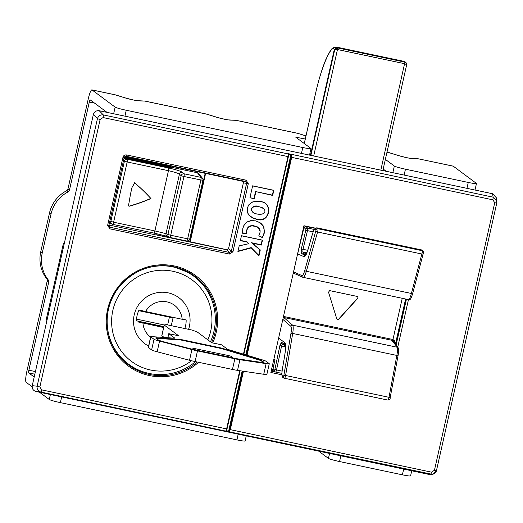 <?xml version="1.0" encoding="UTF-8"?>
<svg xmlns="http://www.w3.org/2000/svg" width="523" height="523" viewBox="0 0 523 523"><rect width="100%" height="100%" fill="white"/><g stroke="black" fill="none" stroke-linecap="round" stroke-linejoin="round"><path stroke-width="0.78" d="M34.832 374.2L28.706 372.906A2.491 0.431 101.9 0 1 28.876 370.206L48.75 282.034L47.233 280.916A2.491 2.445 126.6 0 0 46.782 278.857A32.851 32.256 -53.4 0 1 40.768 251.713L49.495 212.992A32.851 32.256 -53.4 0 1 66.637 190.732A2.491 2.445 126.6 0 0 67.938 189.051L88.348 98.501A9.957 1.713 101.9 0 1 91.911 89.884A9.957 1.713 101.9 0 1 92.035 89.943L115.152 107.117L113.654 113.772M48.75 282.034A2.491 2.445 126.6 0 0 48.293 279.982A32.851 32.256 -53.4 0 1 42.278 252.838L51.006 214.116A32.851 32.256 -53.4 0 1 68.153 191.856A2.491 2.445 126.6 0 0 69.448 190.169L89.309 102.044A2.491 0.431 101.9 0 1 90.204 99.886A2.491 0.431 101.9 0 1 90.231 99.906L107.012 112.367M92.035 89.943L115.138 94.82L125.507 98.01C130.848 99.573 135.365 100.527 139.072 100.874L144.466 101.07A7.466 6.727 93.4 0 1 145.669 101.259L206.278 114.053L216.646 117.244C221.987 118.806 226.505 119.76 230.218 120.107L235.605 120.303A7.466 6.727 93.4 0 1 236.808 120.493L297.417 133.287A7.466 5.243 -72.9 0 1 297.979 133.417L305.975 135.921M206.278 114.053A7.466 5.243 -72.9 0 1 206.84 114.177L206.278 114.053M216.646 117.244A7.466 5.243 -72.9 0 1 217.208 117.374A7.466 5.243 -72.9 0 1 217.28 117.394M230.218 120.107A7.466 6.727 -86.6 0 0 229.015 119.917C228.146 120.074 224.21 119.224 217.202 117.368L206.84 114.177M419.086 158.933L417.884 158.776A7.466 6.727 93.4 0 1 419.086 158.966L453.114 166.118A9.957 1.713 -78.1 0 1 453.238 166.177L476.355 183.351A9.957 0.771 -167.3 0 1 476.473 183.514A9.957 0.771 -167.3 0 1 468.275 182.449L405.449 169.191A9.957 0.771 -167.3 0 1 394.342 166.039L385.359 159.365M386.981 152.193L388.563 152.526A7.466 5.243 -72.9 0 1 389.119 152.651L386.987 152.16M388.308 152.441L398.925 155.717A7.466 5.243 -72.9 0 1 399.487 155.841L389.119 152.651M398.925 155.717C404.266 157.279 408.79 158.234 412.497 158.58A7.466 6.727 -86.6 0 0 411.294 158.391C410.431 158.541 406.489 157.691 399.48 155.841M115.138 94.82A7.466 5.243 -72.9 0 1 115.701 94.944L115.138 94.82M125.507 98.01A7.466 5.243 -72.9 0 1 126.069 98.134A7.466 5.243 -72.9 0 1 126.141 98.161M139.072 100.874A7.466 6.727 -86.6 0 0 137.876 100.684C137.006 100.834 133.071 99.985 126.063 98.134L115.701 94.944M305.282 139.007L295.77 137.203L310.878 148.427A9.957 0.771 -167.3 0 1 310.995 148.591A9.957 0.771 -167.3 0 1 302.797 147.525L126.259 110.261A9.957 0.771 -167.3 0 1 115.152 107.117M383.182 169.047L386.203 171.289M50.385 394.519L49.267 399.48A9.957 0.771 12.7 0 0 60.374 402.632L236.912 439.889A9.957 0.771 12.7 0 0 245.11 440.954L246.255 435.855M318.684 451.146L328.457 458.41A9.957 0.771 12.7 0 0 339.564 461.554L402.383 474.812A9.957 0.771 12.7 0 0 410.588 475.878L411.732 470.785M47.233 280.916L26.823 371.507A9.957 1.713 101.9 0 0 26.15 382.306L32.132 386.752M49.267 399.48L39.493 392.217M28.706 372.906L34.204 376.991M336.57 47.122L337.263 47.443L334.321 49.358C331.131 44.2 320.704 68.964 315.369 94.382L304.294 143.531M310.446 155.305L334.321 49.358A52.261 9.453 101.9 0 1 334.713 49.705L337.812 47.966L404.913 62.126A54.752 8.989 -78 0 0 404.423 61.616L405.299 61.995L404.423 61.616M337.263 47.443A54.752 9.885 101.9 0 1 337.812 47.966L313.708 155.991M310.891 155.396L334.713 49.705L337.695 49.574L404.802 63.734L406.678 64.767L382.836 170.583M406.678 64.656L406.286 62.969L404.913 62.126L380.822 170.158M192.726 348.194L228.322 355.509L231.101 356.294L233.016 357.739L197.387 350.384L194.615 349.599L192.693 348.155M266.135 363.622L239.926 359.726A9.957 0.771 -167.3 0 1 234.853 358.791L197.491 350.907A9.957 0.771 -167.3 0 1 191.921 349.593L159.554 341.127A9.957 0.771 -167.3 0 1 154.024 339.29L150.807 336.897A9.957 0.771 -167.3 0 1 150.689 336.734L148.29 347.383A9.957 0.771 12.7 0 0 148.408 347.547L151.624 349.939A9.957 0.771 12.7 0 0 157.155 351.776L189.516 360.242A9.957 0.771 12.7 0 0 195.092 361.55L232.454 369.441A9.957 0.771 12.7 0 0 237.527 370.376L263.736 374.272L266.135 363.622A9.957 0.771 -167.3 0 0 269.267 363.753A9.957 0.771 -167.3 0 0 269.149 363.59L265.926 361.197A9.957 0.771 -167.3 0 0 263.115 360.118L227.675 349.357L221.556 344.814L211.723 342.735L197.354 332.059A4.975 0.386 -167.3 0 0 196.779 331.798L192.085 330.072L166.236 324.62L164.3 324.946A4.975 0.386 -167.3 0 0 164.202 324.992L161.797 335.642A4.975 0.386 12.7 0 0 161.855 335.727L164.222 337.485M263.736 374.272A9.957 0.771 12.7 0 0 266.867 374.403L269.267 363.753M150.689 336.734A9.957 0.771 -167.3 0 1 151.807 336.629L174.911 338.224L168.779 333.661L167.863 337.734M167.876 337.734L168.792 333.674L178.637 335.766L164.255 325.077A4.975 0.386 -167.3 0 1 164.202 324.992M221.7 348.109L258.558 359.294A9.957 0.771 -167.3 0 1 261.382 360.373L263.952 362.276A9.957 0.771 -167.3 0 1 264.069 362.439A9.957 0.771 -167.3 0 1 260.938 362.308L237.717 358.856A9.957 0.771 -167.3 0 1 232.65 357.922L198.191 350.652A9.957 0.771 -167.3 0 1 192.614 349.338L163.947 341.839A9.957 0.771 -167.3 0 1 158.417 340.002L155.854 338.1A9.957 0.771 -167.3 0 1 155.736 337.936A9.957 0.771 -167.3 0 1 156.867 337.832L180.925 339.505L221.7 348.109L221.595 348.593L180.821 339.989L156.756 338.316A9.957 0.771 12.7 0 0 156.116 338.289M180.925 339.505L180.821 339.989M263.579 362.563L261.278 360.857A9.957 0.771 12.7 0 0 258.454 359.778L221.595 348.593M163.836 326.614L138.19 321.2A1457.039 113.38 -167.3 0 1 136.451 320.762A25.882 25.411 -53.4 0 1 138.745 310.597A1457.039 113.38 12.7 0 0 140.478 311.035A24.261 23.823 126.6 0 1 140.811 310.348L145.551 311.545A19.907 19.547 -53.4 0 1 166.909 301.856A19.907 19.547 -53.4 0 1 182.161 319.272L186.142 319.913A24.261 23.823 126.6 0 1 184.796 328.536M148.591 346.036A28.615 28.098 -53.4 0 1 135.267 311.25A28.615 28.098 -53.4 0 1 168.073 292.828A28.615 28.098 -53.4 0 1 188.574 329.333M243.457 354.149L287.977 156.586L288.153 153.631L493.091 197.171L492.601 193.745L496.36 197.779L496.772 202.989L436.489 470.497L434.443 470.249L494.725 202.741L492.882 199.832A2.491 0.431 -78.1 0 0 493.091 197.171L496.843 201.172M243.463 371.258L230.297 429.684L228.982 431.789A0.497 0.484 -84.6 0 1 228.603 431.2L228.95 431.233A0.497 0.484 95.4 0 0 229.329 431.821L432.358 474.354L429.331 474.498L430.632 474.302A2.491 0.431 -78.1 0 0 431.514 472.151L434.443 470.249M239.724 370.702L226.609 428.906L227.021 428.958L240.135 370.761L226.4 430.697A0.497 0.497 -90.1 0 1 225.818 431.076L226.609 428.906L41.703 389.877A2.491 0.431 101.9 0 1 40.82 392.034L35.937 391.472L429.331 474.498M35.937 391.472C33.126 390.563 31.896 388.622 32.256 385.647L93.356 114.53C94.31 111.687 96.258 110.412 99.207 110.719L103.279 114.903A2.491 0.431 101.9 0 1 103.07 117.557L100.141 119.46L39.859 386.968L37.133 386.216L97.422 118.708L100.141 119.46M492.601 193.745L99.207 110.719M228.982 431.789L225.629 431.076A0.497 0.497 89.9 0 0 225.727 431.089L225.916 431.089A0.497 0.497 -90.1 0 1 225.903 431.089C226.106 431.652 226.479 430.939 227.021 428.958M281.917 374.801L270.868 372.468L303.935 225.727L315.428 228.152M408.463 299.62L397.728 347.252M394.368 343.003L394.839 340.918L392.956 339.519L402.239 298.306M405.606 299.012L395.395 344.304M283.499 316.415L392.956 339.519M283.27 317.441A1.491 1.464 -53.4 0 1 283.728 317.468L283.283 317.376M282.832 319.37L290.873 326.326A1.491 1.451 130.9 0 1 292.638 325.175L283.728 317.468L391.779 340.27A1.491 1.464 -53.4 0 1 392.616 340.787L398.153 347.788A1.491 1.471 141.6 0 0 397.317 347.272L292.638 325.175C293.383 326.169 293.403 328.928 292.697 333.445L290.965 333.36L283.871 375.403L285.604 375.488A2.491 0.464 101.9 0 1 284.558 378.273A2.491 0.464 101.9 0 1 284.545 378.266L388.007 400.108A2.491 0.392 -78 0 0 388.007 400.108A2.491 0.392 -78 0 0 388.87 397.944L390.165 397.8L389.001 397.31A2.491 0.392 102 0 1 388.87 397.944M394.839 340.918L391.779 340.27L397.317 347.272C397.794 348.207 397.637 350.926 396.846 355.431L292.697 333.445L285.604 375.488L389.001 397.31L396.846 355.431L398.01 355.915L390.151 397.755M293.207 273.333L294.573 273.621M357.941 297.999L357.882 296.999A1.216 1.19 126.6 0 0 357.085 296.404L330.059 290.696L329.614 290.651L328.529 292.2A2.961 2.903 126.6 0 0 328.568 292.331A279.066 274.032 126.6 0 0 328.699 292.762A1116.278 1096.136 -53.4 0 1 329.235 294.501A2232.556 2192.279 126.6 0 0 330.314 297.973A4465.113 4384.557 -53.4 0 1 332.465 304.922A8930.225 8769.108 126.6 0 0 336.76 318.814L337.427 319.553L338.303 319.573A1.327 1.301 126.6 0 0 338.42 319.514L338.826 319.2A195.092 191.575 126.6 0 0 339.172 318.814A390.184 383.143 -53.4 0 1 339.872 318.049A1560.737 1532.573 126.6 0 0 342.663 314.97A3121.467 3065.153 -53.4 0 1 348.246 308.812A3121.467 3065.153 126.6 0 0 353.829 302.66A1560.737 1532.573 -53.4 0 1 356.614 299.581A390.184 383.143 126.6 0 0 357.314 298.816L357.889 298.11A1.013 0.994 126.6 0 0 357.941 297.999L357.732 296.887A1.216 1.19 126.6 0 0 357.471 296.554M337.191 319.416L338.152 319.455A1.327 1.301 126.6 0 0 338.27 319.403L338.675 319.089A195.092 191.575 126.6 0 0 339.022 318.703A390.184 383.143 -53.4 0 1 339.721 317.932A1560.737 1532.573 126.6 0 0 342.513 314.859A3121.467 3065.153 -53.4 0 1 348.096 308.701A3121.467 3065.153 126.6 0 0 353.672 302.549A1560.737 1532.573 -53.4 0 1 356.464 299.47A390.184 383.143 126.6 0 0 357.163 298.698L357.667 298.43M357.51 298.319L357.739 297.992A1.013 0.994 126.6 0 0 357.791 297.888M271.332 370.408L274.614 371.572M273.915 358.955L274.993 359.654L272.967 369.486L274.49 370.317L274.869 369.48L276.53 369.944A2.491 0.464 101.4 0 1 275.634 372.056L271.169 371.127M274.993 359.654L272.411 371.108M274.869 369.48L279.91 345.553L281.439 342.212A1.491 1.458 122.9 0 0 282.087 343.748L282.505 343.918M278.628 338.048L284.845 342.728C287.127 344.507 284.028 359.111 282.387 369.107C281.753 373.252 281.832 375.625 282.616 376.227L283.427 376.514L283.871 375.403M272.967 369.486A1.491 1.458 118.6 0 0 273.686 371.069L275.216 371.899A1.491 1.458 118.6 0 0 275.601 372.043A2.491 0.464 101.4 0 0 275.628 372.056L275.209 371.899A1.491 1.458 118.6 0 1 274.49 370.317M303.896 225.916L315.219 228.303M405.691 299.032L395.466 344.389M406.443 299.195L396.081 345.173M432.384 474.354L436.483 470.523M496.85 201.218L496.778 203.009L494.725 202.741M290.873 326.326C291.527 327.176 291.559 329.523 290.965 333.36M314.094 228.067L315.297 228.263M314.068 228.178L305.739 226.42L307.622 228.054A2.491 0.464 102.3 0 1 307.465 230.708L303 249.327L307.72 250.321M282.616 376.227A1.491 1.458 109.3 0 0 283.479 377.907L283.819 378.018M282.23 369.99A8.453 1.216 101.1 0 1 282.374 369.12L282.23 370.147M283.427 376.514A1.491 1.458 109.3 0 0 284.545 378.266L283.597 377.952M279.91 345.553L281.57 346.017L282.551 343.931M284.924 354.006L284.937 353.934C285.787 348.553 285.735 345.37 284.78 344.369A724.296 56.321 12.7 0 0 284.532 344.212L284.845 342.728M423.297 251.622A1.491 1.464 145.8 0 0 423.14 251.321L422.649 250.595A1.491 1.464 145.8 0 0 421.754 249.994L317.088 227.904L317.886 228.695A1.491 1.451 134.5 0 0 316.114 229.839L315.317 229.048A1.491 1.458 -58.2 0 1 317.075 227.897L317.088 227.904A1.491 1.451 134.5 0 0 315.317 229.048C314.493 228.832 313.532 230.545 312.434 234.173A1.491 0.49 -164 0 1 312.427 234.134L308.335 248.445M312.434 234.173L308.302 248.634A1.491 0.49 -164 0 1 308.289 248.602C306.831 253.407 305.569 255.636 304.491 255.283A732.514 57 12.7 0 0 304.281 255.146A1.491 1.458 -57.1 0 1 306.027 254.021L304.183 252.825L302.425 253.949L301.156 253.125A1.491 1.458 -57.1 0 1 302.909 251.994L303 249.327L301.346 248.856L301.156 253.125M306.386 254.217L305.772 254.309C306.223 254.139 307.06 252.21 308.295 248.517L312.427 234.062C314.375 228.263 313.846 230.512 314.48 229.12L316.945 227.838L421.741 249.987A1.491 1.477 -49.6 0 1 422.538 250.458M423.14 251.321A1.491 1.464 145.8 0 0 422.244 250.72L317.886 228.695A2.491 0.464 101.9 0 1 317.729 231.382A2.491 0.464 101.9 0 1 317.579 231.996L306.341 271.293L411.392 293.462A1.491 0.497 14.9 0 0 412.706 293.311C411.261 298.561 409.921 300.679 408.692 299.666L302.765 277.268A1.491 1.458 -66 0 1 301.941 275.608C302.765 275.713 303.713 273.993 304.778 270.456A1.491 0.49 16 0 0 306.341 271.293C305.092 275.458 304 277.478 303.052 277.36A1.491 1.458 -66 0 1 302.771 277.268M304.778 270.456L316.114 229.839M308.289 248.602C306.648 254.145 305.19 256.826 303.915 256.649L304.281 255.146L302.425 253.949M308.302 248.634C306.648 254.185 305.184 256.852 303.915 256.649L297.665 253.89L303.981 227.544L305.739 226.42M316.931 227.838L421.643 249.935L422.244 250.72A2.491 0.392 -78 0 1 422.028 253.394A2.491 0.392 102 0 1 421.878 254.008L411.392 293.462C410.235 297.646 409.313 299.705 408.64 299.646L408.692 299.666M423.355 252.465L423.185 253.779A1.491 0.497 14.9 0 1 423.185 253.858L412.706 293.311A1.491 0.497 14.9 0 0 412.706 293.233L423.153 253.923M294.429 273.562A1.491 1.464 -53.4 0 1 293.612 271.901L297.594 253.871M303.981 227.544L305.863 229.179L305.811 230.238L313.127 231.898M305.863 229.179A1.491 1.451 -49 0 1 307.622 228.054L314.258 229.453M136.536 319.128L164.222 324.966M167.654 324.914L169.406 317.141M109.013 224.844L109.68 225.184L109.843 228.832L107.633 225.341L122.931 157.462L124.213 157.371L125.971 156.233L125.056 156.331M170.165 166.549L171.152 167.282L124.219 157.377L125.971 156.233L126.501 154.939L246.085 180.174L248.294 183.671L243.594 182.86L242.489 181.115L245.555 181.468L246.085 180.174M125.971 156.233L245.555 181.468L246.66 183.213L231.31 251.334L232.944 251.785L229.434 254.067L229.551 252.478L227.002 249.85L228.754 248.706L231.31 251.334L229.551 252.478L109.967 227.237L108.876 226.198L108.862 225.491L107.633 225.341M109.68 225.184L155.906 234.938L156.214 233.572M242.953 181.304L243.404 182.723L228.564 248.569L227.002 249.85L155.926 234.847M243.032 181.357L125.154 156.351M226.812 249.713L189.777 241.678M205.199 173.244L189.731 241.881L155.959 234.677M228.564 248.569L243.404 182.723M143.629 160.247A17.422 17.109 -53.4 0 1 143.191 160.738L124.467 156.822M169.766 165.765L169.642 166.321L143.191 160.738M169.642 166.321L170.145 166.628L170.315 165.883M171.047 167.739L171.152 167.282L171.688 167.89L126.2 158.286A1.994 0.34 -78.1 0 0 126.167 158.266L171.688 167.89M259.055 206.742L261.742 207.579L263.834 208.893L264.834 210.324L264.906 211.861L264.278 213.038L262.768 213.985L260.304 214.338L257.499 214.018C254.028 213.698 252.008 212.024 251.452 208.997C253.21 206.402 255.74 205.65 259.055 206.742L261.663 207.311L263.801 208.651L264.847 210.154L264.913 211.822M257.499 214.018L257.309 214.077C253.72 213.737 251.661 211.998 251.132 208.854C252.916 206.134 255.518 205.336 258.937 206.461M263.468 213.678L260.147 214.397L257.309 214.077M253.969 198.531L249.948 197.681L252.602 185.92L273.457 190.32L272.378 195.112L255.544 191.562L253.969 198.531L254.25 198.851L249.948 197.681M251.282 202.512L255.773 201.25L259.957 201.577C273.627 202.388 269.469 223.746 256.375 218.98L252.55 217.738L248.745 214.829L247.477 212.312L247.438 207.84M247.346 221.83L252.073 220.536L255.649 220.928L258.99 222.177L262.827 225.714L263.618 227.309L264.233 230.767L263.742 234.291L262.285 237.364L258.82 235.768L260.179 231.918L259.258 228.741L256.022 226.452L251.857 225.884L249.321 226.629L247.536 228.394L246.693 230.911L246.634 233.232A1135.904 150.094 -6.6 0 0 246.307 233.14L242.528 232.944L242.862 228.303M260.016 233.108L260.153 230.702L259.245 228.518L257.211 226.779L253.119 225.576L250.327 225.858L248.033 227.145L246.372 230.774L246.653 233.441L242.515 233.219L242.79 228.616L243.816 225.635L246.673 222.262L250.425 220.68L255.845 220.869L260.722 223.079L263.128 225.733L263.932 227.355L264.435 232.683L262.494 237.697L258.807 235.768M254.132 244.797L259.957 249.85L258.728 255.302L251.151 247.575L237.991 251.145L239.174 245.895L248.771 243.718L247.019 241.783L240.417 240.39L241.449 235.795L262.141 240.162L261.101 244.757L251.452 242.718L259.957 249.85M251.452 242.718L252.073 243.188M273.457 190.32L273.817 190.3L272.66 195.432L272.378 195.112M272.66 195.432L255.544 191.562M255.825 191.876L254.25 198.851M249.896 197.929L252.602 185.92M252.622 185.828L273.817 190.3M256.486 219.261L252.629 218.013L248.758 215.045L247.457 212.475L247.412 207.958L248.693 204.924L252.125 202.081L255.917 201.185L260.147 201.518C274.039 202.362 269.803 224.092 256.486 219.261L256.375 218.98M262.579 237.573L262.285 237.364L262.494 237.697M260.297 249.896L258.977 255.767L251.243 247.882L237.913 251.498L239.181 245.862L248.595 243.725L247.078 242.057L240.358 240.639L241.469 235.703L262.494 240.142L261.382 245.071L252.334 243.162L254.394 244.771M258.977 255.767L258.728 255.302M237.913 251.498L237.991 251.145M262.494 240.142L262.141 240.162M93.356 114.53L97.422 118.708C98.383 115.858 100.338 114.589 103.279 114.903L288.271 153.945A0.497 0.484 -21 0 1 288.618 154.239A0.497 0.484 -21 0 1 288.624 154.239A0.497 0.484 -21 0 1 288.637 154.527L288.389 156.632L287.977 156.586L103.07 117.557M225.629 431.076L40.82 392.034C38.009 391.152 36.78 389.217 37.133 386.216L32.256 385.647M288.153 153.631A0.497 0.484 -21 0 1 288.5 153.925L288.389 156.639L243.849 354.267L288.382 156.639M288.519 154.207L290.912 154.716L245.81 354.862M291.507 154.337A0.497 0.477 141.5 0 0 290.912 154.716L291.193 155.063A0.497 0.477 141.5 0 1 291.782 154.684L291.671 157.364L247.072 355.248M242.156 371.062L228.603 431.2L226.211 430.697L225.727 431.089M492.882 199.832L291.671 157.364L291.115 157.207L291.193 155.063M205.624 173.335L190.156 241.972M126.023 157.155L126.873 156.717M167.419 236.409A2.491 2.432 -66 0 1 166.033 233.637L167.942 234.487L181.187 175.728A2.491 2.419 -49.1 0 1 184.129 173.813L201.074 177.395L197.406 172.76L171.047 167.203M197.406 172.76L198.786 173.61M109.627 222.125A2.491 2.432 116.3 0 0 109.908 222.746A2.491 2.432 -63.7 0 0 110.941 223.648A2.491 2.432 -63.7 0 1 110.941 223.648L112.21 224.21A2.491 2.491 0 0 0 112.707 224.374A2.491 0.431 -78.1 0 1 112.687 224.367A2.491 2.432 -66 0 1 110.837 221.445L124.415 161.202A2.491 2.419 -49.1 0 1 127.357 159.286L126.2 158.286A2.491 2.425 130.2 0 0 123.827 159.097M123.526 160.43L124.415 161.202L127.174 161.98L168.471 170.694A2.491 0.431 -78.1 0 0 168.654 168.001C175.8 169.596 180.37 171.028 182.37 172.296A2.491 2.419 -49.1 0 0 179.428 174.205L166.033 233.637L154.893 230.937L168.471 170.694C174.192 171.969 177.84 173.146 179.428 174.205L181.187 175.728L183.946 176.506L170.707 235.258L167.942 234.487A2.491 2.432 114 0 0 169.792 237.409A2.491 0.431 101.9 0 0 169.812 237.416L186.757 240.992A2.491 0.431 101.9 0 1 186.737 240.985L169.831 237.416M167.229 236.318L153.984 233.081A2.491 0.431 -78.1 0 0 154.004 233.088L112.726 224.374M167.406 236.403L169.315 237.252A2.491 2.491 0 0 0 169.812 237.416A2.491 0.431 101.9 0 0 170.707 235.258L187.652 238.834L200.891 180.082A2.491 0.431 101.9 0 0 201.074 177.395A2.491 2.452 -38.4 0 1 202.466 178.258L202.466 178.258A2.491 2.452 -38.4 0 1 202.924 180.317L202.944 180.35A2.491 2.491 0 0 0 202.466 178.258L198.799 173.623M134.424 182.73L134.666 182.906C140.582 187.901 145.95 193.079 150.774 198.433C144.087 201.355 136.974 203.898 129.449 206.055L128.305 205.82M64.381 243.084A0.994 0.987 114.4 0 0 63.303 243.868L46.031 320.468A0.994 0.981 149.6 0 0 46.142 321.187L46.606 321.972M64.12 244.241L63.303 243.849M163.627 327.529L138.196 321.965L163.673 327.339M150.598 337.139A19.907 19.547 -53.4 0 1 142.936 323.162M140.478 311.035L173.028 317.906L171.276 325.679M138.19 321.2A24.261 23.823 126.6 0 0 138.196 321.965M145.551 311.545L182.161 319.272M191.542 360.752A50.764 49.848 -53.4 0 1 150.663 370.029A50.764 49.848 -53.4 0 1 112.863 310.329A50.764 49.848 -53.4 0 1 172.917 271.287A50.764 49.848 -53.4 0 1 207.853 339.858M134.829 183.004C140.661 187.92 146.035 193.105 150.944 198.55C144.132 201.518 137.026 204.062 129.606 206.186L128.455 205.938L130.573 193.739L131.959 187.607L134.666 182.906M122.931 157.462C123.408 155.593 124.598 154.756 126.501 154.939M133.855 367.63A55.157 54.163 -53.4 0 1 126.592 363.217M192.379 274.673A55.157 54.163 -53.4 0 1 198.701 280.354M120.676 357.673A54.745 53.758 126.6 0 0 126.272 362.472L128.54 364.152A54.745 53.758 -53.4 0 1 107.084 322.155M147.434 267.848A54.745 53.758 -53.4 0 1 173.185 266.965A54.745 53.758 -53.4 0 1 193.837 276.262L191.568 274.582A54.745 53.758 126.6 0 0 185.364 270.607M193.837 276.262A54.745 53.758 -53.4 0 1 210.468 341.807M195.524 361.641A54.745 53.758 -53.4 0 1 149.186 373.455A54.745 53.758 -53.4 0 1 128.54 364.152M204.46 286.787A55.157 54.163 126.6 0 0 192.948 275.091A55.157 54.163 126.6 0 0 189.725 272.869M124.101 361.197A55.157 54.163 126.6 0 0 127.161 363.642A55.157 54.163 126.6 0 0 141.681 371.284M68.153 191.856L66.637 190.732M69.448 190.169L67.938 189.051M48.293 279.982L46.782 278.857M42.278 252.838L40.768 251.713M51.006 214.116L49.495 212.992M412.497 158.58L419.086 158.966L453.238 166.177M124.932 116.152L126.259 110.261M301.47 153.409L302.797 147.525M297.79 137.425L297.548 138.517M392.845 172.695L394.342 166.039M404.122 175.074L405.449 169.191M466.947 188.332L468.275 182.449M60.374 402.632L61.662 396.898M236.912 439.889L238.2 434.155M328.457 458.41L329.575 453.441M339.564 461.554L340.852 455.821M402.383 474.812L403.678 469.079M28.876 370.206L35.42 371.585M94.624 103.162L89.309 102.044M336.642 47.135C331.857 47.985 332.046 46.854 325.829 59.544C322.05 68.618 318.559 80.222 315.343 94.336L315.369 94.382M237.527 370.376L239.926 359.726M232.454 369.441L234.853 358.791M195.092 361.55L197.491 350.907M189.516 360.242L191.921 349.593M157.155 351.776L159.554 341.127M151.624 349.939L154.024 339.29M148.408 347.547L150.807 336.897M161.855 335.727L164.255 325.077M156.867 337.832L156.756 338.316M258.558 359.294L258.454 359.778M261.382 360.373L261.278 360.857M194.746 348.423L194.497 349.514M228.021 356.849L228.322 355.509M231.101 356.294L230.839 357.444M242.901 371.173L229.747 429.527L431.514 472.151M281.439 342.212L284.532 344.212A1.491 1.458 -57.1 0 0 285.153 345.736A1.491 1.458 -57.1 0 1 285.153 345.736L282.067 343.735M281.897 373.37L275.66 372.056M398.14 347.775C398.931 348.305 398.892 351.018 398.01 355.915L390.086 398.088C390.393 398.892 389.694 399.559 388.007 400.108L284.564 378.273M285.427 346.834L281.57 346.017L276.53 369.944L282.067 371.114M284.78 344.369A1.491 1.458 123.1 0 0 285.231 345.762M285.414 345.906L285.198 345.696C285.65 346.769 285.551 349.527 284.911 353.966L284.937 353.934M305.948 254.126A1.491 1.458 123.1 0 0 304.491 255.283M302.765 277.268L298.738 275.477A1.491 1.464 -53.4 0 1 297.914 273.817L301.941 275.608M316.01 231.159A1.491 0.49 16 0 0 317.579 231.996L421.878 254.008A1.491 0.497 14.9 0 0 423.185 253.858L423.12 251.295M293.612 271.901L297.914 273.817M306.726 252.805L302.909 251.994L304.183 252.825M305.811 230.238L301.346 248.856M124.206 157.41L108.862 225.491M229.434 254.067L109.843 228.832M248.294 183.671L232.944 251.785M41.703 389.877L39.859 386.968M291.115 157.207L246.523 355.084M229.747 429.527L228.95 431.233M170.766 166.902L170.962 166.02M173.224 166.497L172.969 167.602M158.018 233.971L157.75 235.134M167.412 236.416L154.01 233.095A2.491 0.431 -78.1 0 0 154.893 230.937L113.602 222.223A2.491 0.431 -78.1 0 1 112.707 224.374L154.004 233.088M182.37 172.296L184.129 173.813A2.491 0.431 101.9 0 1 183.946 176.506L202.944 180.35L189.699 239.103L187.652 238.834A2.491 0.431 101.9 0 1 186.757 240.992A2.491 2.491 0 0 0 189.699 239.103L189.686 239.07M109.876 221.013L113.602 222.223L127.174 161.98A2.491 0.431 101.9 0 0 127.357 159.286L168.654 168.001M64.473 243.103L63.29 243.855L46.031 320.468L46.691 321.593M212.671 343.016A56.36 55.34 126.6 0 0 174.296 265.959A56.36 55.34 126.6 0 0 107.627 309.309A56.36 55.34 126.6 0 0 149.591 375.586A56.36 55.34 126.6 0 0 198.596 362.289M197.184 361.994A55.366 54.366 -53.4 0 1 149.663 374.507A55.366 54.366 -53.4 0 1 149.571 374.488A55.366 54.366 -53.4 0 1 124.899 361.923L124.899 361.923A55.366 54.366 -53.4 0 1 113.301 296.025A55.366 54.366 -53.4 0 1 173.93 266.815L190.653 273.424A55.366 54.366 -53.4 0 1 211.573 342.624M173.95 266.822A55.366 54.366 -53.4 0 1 174.002 266.828A55.366 54.366 -53.4 0 1 190.653 273.424L188.803 272.3M236.808 120.467L297.162 133.202M305.988 135.882L297.979 133.417M145.669 101.227L206.023 113.968M235.605 120.303L229.015 119.917M417.89 158.776L411.294 158.391M144.466 101.07L137.876 100.684M310.995 148.591L309.524 155.109M476.473 183.514L475.002 190.032M91.911 89.884L114.883 94.735M315.343 94.343L304.262 143.511M406.293 62.982L405.397 62.067M406.678 64.767L406.286 62.969M403.691 61.289L336.609 47.129M432.338 474.361C434.744 473.746 436.123 472.465 436.489 470.51L496.778 203.009M282.348 369.16L282.204 370.055C281.962 372.533 281.191 376.671 283.414 377.887M421.643 249.935L422.362 250.282M298.738 275.477L294.436 273.562M108.876 226.198L108.869 225.498M123.853 158.999L126.167 158.266M110.941 223.648L109.614 222.17M46.031 320.468A0.994 0.994 0 0 0 46.142 321.187M124.213 157.39L108.862 225.498M124.899 361.923C104.325 344.226 101.142 310.355 118.021 288.448C132.626 270.26 151.271 263.049 173.937 266.822"/></g></svg>
